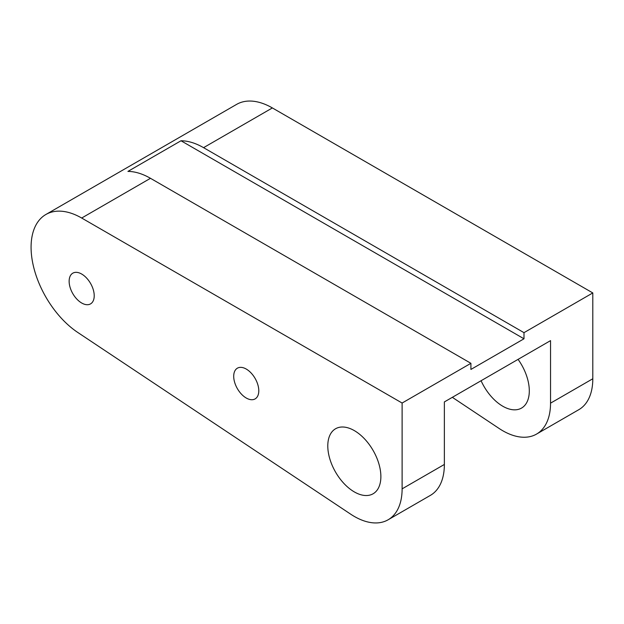 <?xml version="1.0" encoding="UTF-8"?>
<svg xmlns="http://www.w3.org/2000/svg" width="624" height="624" viewBox="0 0 624 624"><rect width="100%" height="100%" fill="white"/><g stroke="black" fill="none" stroke-linecap="round" stroke-linejoin="round"><path stroke-width="0.94" d="M452.338 397.324L499.114 428.47A67.571 39.008 -120 0 0 502.765 430.739A67.571 39.008 -120 0 0 536.546 434.086A67.571 39.008 -120 0 0 550.54 403.159L550.54 340.626L444.366 401.926L444.366 464.451L402.113 488.849A67.571 39.008 60 0 1 388.12 519.784A67.571 39.008 60 0 1 354.331 516.438A67.571 39.008 60 0 1 350.68 514.168L77.813 332.483A71.557 41.317 -120 0 1 34.226 269.342A71.557 41.317 -120 0 1 45.895 214.484A71.557 41.317 -120 0 1 81.682 218.033L402.113 403.034L470.909 363.308L150.478 178.308A71.557 41.317 -120 0 0 127.92 171.413L181.007 140.767L523.996 338.793L470.909 369.439L470.909 363.308M246.246 369.057A17.737 10.241 -120 0 0 237.377 368.183A17.737 10.241 -120 0 0 234.663 382.395A17.737 10.241 -120 0 0 246.246 398.018A17.737 10.241 -120 0 0 255.115 398.9A17.737 10.241 -120 0 0 257.837 384.688A17.737 10.241 -120 0 0 246.246 369.057M518.076 359.377A37.541 21.676 60 0 1 521.531 408.08A37.541 21.676 60 0 1 502.765 406.224A37.541 21.676 60 0 1 481.081 380.734M81.682 274.045A17.737 10.241 -120 0 0 72.813 273.164A17.737 10.241 -120 0 0 70.091 287.375A17.737 10.241 -120 0 0 81.682 303.007A17.737 10.241 -120 0 0 90.542 303.888A17.737 10.241 -120 0 0 93.265 289.676A17.737 10.241 -120 0 0 81.682 274.045M354.331 430.615A37.541 21.676 -120 0 0 335.564 428.758A37.541 21.676 -120 0 0 329.807 458.835A37.541 21.676 -120 0 0 354.331 491.915A37.541 21.676 -120 0 0 373.105 493.779A37.541 21.676 -120 0 0 378.854 463.694A37.541 21.676 -120 0 0 354.331 430.615M402.113 488.849L402.113 403.034M536.546 434.086L578.807 409.687A67.571 39.008 60 0 0 592.8 378.76L592.8 292.937L272.368 107.936A71.557 41.317 -120 0 0 236.59 104.395L45.895 214.484M388.12 519.784L430.373 495.386A67.571 39.008 -120 0 0 444.366 464.451M523.996 338.793L523.996 332.662L203.564 147.662A71.557 41.317 -120 0 0 181.007 140.767M523.996 332.662L592.8 292.937M272.368 107.936L203.564 147.662M150.478 178.308L81.682 218.033M592.8 378.76L550.54 403.159"/></g></svg>
